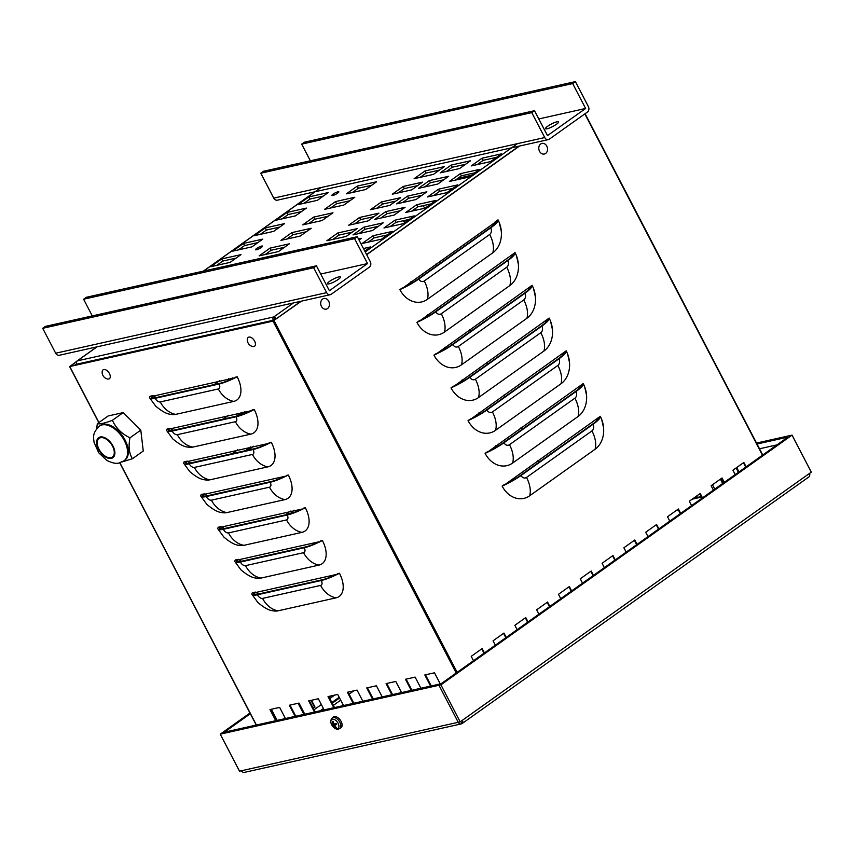 <?xml version="1.0" encoding="UTF-8"?>
<svg xmlns="http://www.w3.org/2000/svg" width="854" height="854" viewBox="0 0 854 854"><rect width="100%" height="100%" fill="white"/><g stroke="black" fill="none" stroke-linecap="round" stroke-linejoin="round"><path stroke-width="1.28" d="M274.657 319.94L273.269 320.25L276.29 318.777L274.903 319.086L273.792 316.941A2.455 1.954 77.4 0 0 273.269 320.25L76.807 364.167A2.455 1.954 -102.6 0 1 77.34 360.858A2.455 1.409 -125.4 0 0 77.031 360.996A2.455 1.409 -125.4 0 0 76.625 361.85M76.593 363.612L75.611 364.968M76.807 364.167L75.355 364.487M276.344 318.734A2.455 1.409 -125.4 0 0 273.792 316.941L293.52 302.914M274.903 319.076L276.29 318.766M261.345 247.414A3.928 0.758 152.5 0 1 257.748 249.347A3.928 0.758 152.5 0 1 255.538 249.742A3.928 0.758 152.5 0 1 258.677 247.265A3.928 0.758 152.5 0 1 262.509 246.123A3.928 0.758 152.5 0 1 261.345 247.414M337.682 193.121A3.928 0.758 152.5 0 1 334.085 195.064A3.928 0.758 152.5 0 1 331.875 195.459A3.928 0.758 152.5 0 1 335.003 192.972A3.928 0.758 152.5 0 1 338.835 191.83A3.928 0.758 152.5 0 1 337.682 193.121M363.441 248.514L370.604 246.913L364.765 251.065M381.514 239.163L362.149 243.486L373.059 235.736L392.413 231.402L381.514 239.163M403.323 223.652L383.958 227.975L394.868 220.225L414.222 215.891L403.323 223.652M425.132 208.141L405.767 212.465L416.677 204.714L436.031 200.38L425.132 208.141M446.941 192.63L427.576 196.954L438.486 189.204L457.84 184.87L446.941 192.63M468.75 177.12L449.396 181.443L460.295 173.693L479.649 169.359L468.75 177.12M490.559 161.609L471.205 165.932L482.104 158.182L501.458 153.859L490.559 161.609M358.477 238.992L361.445 238.33L359.032 240.049M352.99 234.903L363.9 227.143L383.254 222.819L372.355 230.569L352.99 234.903M374.799 219.393L385.709 211.632L405.063 207.308L394.164 215.059L374.799 219.393M396.608 203.882L407.518 196.121L426.872 191.798L415.973 199.548L396.608 203.882M418.417 188.371L429.327 180.61L448.681 176.287L437.782 184.037L418.417 188.371M440.226 172.86L451.136 165.1L470.49 160.776L459.591 168.537L440.226 172.86M326.868 240.743L337.768 232.982L357.121 228.658L346.222 236.409L326.868 240.743M348.678 225.232L359.577 217.471L378.93 213.148L368.031 220.908L348.678 225.232M370.487 209.721L381.386 201.96L400.739 197.637L389.84 205.398L370.487 209.721M392.296 194.21L403.195 186.46L422.549 182.126L411.649 189.887L392.296 194.21M414.105 178.7L425.004 170.949L444.358 166.615L433.458 174.376L414.105 178.7M289.378 243.806L278.479 251.556L259.125 255.88L270.024 248.13L289.378 243.806M311.187 228.296L300.288 236.046L280.934 240.38L291.833 232.619L311.187 228.296M332.996 212.785L322.097 220.535L302.743 224.869L313.642 217.108L332.996 212.785M354.805 197.274L343.906 205.024L324.552 209.358L335.451 201.597L354.805 197.274M346.361 193.847L357.26 186.087L376.614 181.763L365.715 189.513L346.361 193.847M262.797 239.109L251.898 246.87L232.544 251.193L243.443 243.433L262.797 239.109M230.089 262.37L210.735 266.704L221.634 258.943L240.988 254.62L230.089 262.37M297.971 204.661L308.87 196.911L328.224 192.577L317.325 200.338L297.971 204.661M284.606 223.599L273.707 231.359L254.353 235.683L265.252 227.922L284.606 223.599M306.415 208.088L295.516 215.848L276.162 220.172L287.061 212.422L306.415 208.088M365.715 250.393L364.551 250.649M387.524 234.882L374.169 237.871L368.159 242.141M409.333 219.371L395.978 222.36L389.968 226.63M431.142 203.86L417.787 206.849L411.777 211.119M452.951 188.35L439.596 191.339L433.586 195.619M474.76 172.839L461.406 175.828L455.395 180.109M496.569 157.328L483.215 160.317L477.205 164.598M378.365 226.299L365.01 229.278L359 233.558M400.174 210.789L386.819 213.767L380.809 218.048M421.983 195.278L408.628 198.256L402.618 202.537M443.792 179.767L430.437 182.745L424.427 187.026M465.601 164.256L452.246 167.235L446.236 171.515M352.232 232.139L338.878 235.117L332.868 239.398M374.041 216.628L360.687 219.606L354.677 223.887M395.85 201.117L382.496 204.106L376.486 208.376M417.659 185.606L404.305 188.595L398.295 192.865M439.468 170.095L426.114 173.084L420.104 177.354M284.489 247.276L271.134 250.265L265.124 254.545M306.298 231.765L292.943 234.754L286.933 239.035M328.107 216.265L314.752 219.243L308.742 223.524M349.916 200.754L336.561 203.732L330.551 208.013M371.725 185.243L358.37 188.222L352.36 192.502M257.908 242.589L244.554 245.568L238.544 249.848M236.099 258.1L222.745 261.078L216.735 265.359M323.335 196.057L309.981 199.046L303.971 203.316M279.717 227.079L266.363 230.068L260.353 234.338M301.526 211.568L288.172 214.557L282.162 218.827M287.061 212.422L288.172 214.557M265.252 227.922L266.363 230.068M308.87 196.911L309.981 199.046M221.634 258.943L222.745 261.078M243.443 243.433L244.554 245.568M357.26 186.087L358.37 188.222M335.451 201.597L336.561 203.732M313.642 217.108L314.752 219.243M291.833 232.619L292.943 234.754M270.024 248.13L271.134 250.265M425.004 170.949L426.114 173.084M403.195 186.46L404.305 188.595M381.386 201.96L382.496 204.106M359.577 217.471L360.687 219.606M337.768 232.982L338.878 235.117M451.136 165.1L452.246 167.235M429.327 180.61L430.437 182.745M407.518 196.121L408.628 198.256M385.709 211.632L386.819 213.767M363.9 227.143L365.01 229.278M482.104 158.182L483.215 160.317M460.295 173.693L461.406 175.828M438.486 189.204L439.596 191.339M416.677 204.714L417.787 206.849M394.868 220.225L395.978 222.36M373.059 235.736L374.169 237.871M330.263 294.694L59.289 355.275A4.089 3.256 -102.6 0 1 55.67 353.225L42.7 328.31L313.674 267.74L326.644 292.644A4.089 3.256 77.4 0 0 330.263 294.694A4.089 3.256 77.4 0 0 331.224 294.267L369.387 267.131A4.089 3.256 77.4 0 0 370.262 261.623L357.292 236.718L86.318 297.288L83.596 299.231L92.275 315.905M83.596 299.231L354.57 238.65L367.54 263.566L320.698 274.038L367.54 263.566L329.377 290.712L316.407 265.797L313.674 267.74M42.7 328.31L45.422 326.377L316.407 265.797M354.57 238.65L357.292 236.718M329.036 283.87A7.355 1.42 152.5 0 1 327.413 283.784A7.355 1.42 152.5 0 1 333.284 279.13A7.355 1.42 152.5 0 1 340.468 276.984A7.355 1.42 152.5 0 1 336.572 280.528A7.355 1.42 152.5 0 1 329.036 283.87M548.353 139.597L277.379 200.178A4.089 3.256 -102.6 0 1 273.76 198.128L260.79 173.213L531.764 112.632L544.735 137.547A4.089 3.256 77.4 0 0 548.353 139.597A4.089 3.256 77.4 0 0 549.314 139.17L587.477 112.023A4.089 3.256 77.4 0 0 588.353 106.526L575.382 81.61L304.408 142.191L301.686 144.134L310.365 160.798M301.686 144.134L572.66 83.553L585.63 108.469L538.789 118.941L585.63 108.469L547.467 135.605L534.497 110.7L531.764 112.632M260.79 173.213L263.512 171.27L534.497 110.7M572.66 83.553L575.382 81.61M547.126 128.773A7.355 1.42 152.5 0 1 545.503 128.676A7.355 1.42 152.5 0 1 551.374 124.022A7.355 1.42 152.5 0 1 558.559 121.887A7.355 1.42 152.5 0 1 554.662 125.431A7.355 1.42 152.5 0 1 547.126 128.773M300.907 301.259L273.558 320.709L70.327 366.142L76.646 361.648M255.314 592.057A22.898 13.162 -125.4 0 0 258.645 593.968M238.277 559.317A22.898 13.162 -125.4 0 0 241.597 561.227M221.229 526.566A22.898 13.162 -125.4 0 0 224.549 528.487M204.181 493.825A22.898 13.162 -125.4 0 0 207.511 495.747M187.143 461.085A22.898 13.162 -125.4 0 0 190.463 462.996M170.095 428.345A22.898 13.162 -125.4 0 0 173.415 430.256M153.047 395.594A22.898 13.162 -125.4 0 0 156.378 397.516M425.473 674.809L431.27 685.933M386.766 683.456L392.552 694.58M348.058 692.114L353.844 703.237M309.34 700.771L315.137 711.894M270.633 709.418L276.418 720.541M289.986 705.094L295.783 716.218M328.694 696.437L334.49 707.56M367.412 687.79L373.198 698.914M406.12 679.133L411.916 690.256M76.743 361.349L69.782 366.537L273.013 321.104L301.398 301.152M435.625 264.206L436.522 265.936M452.673 296.957L453.57 298.676M469.721 329.697L470.618 331.416M486.759 362.438L487.655 364.167M503.807 395.188L504.703 396.907M520.855 427.929L521.751 429.647M537.892 460.669L538.789 462.388M722.655 483.524L720.381 479.147M696.725 495.971L697.11 496.718L695.017 497.188M712.492 484.752L714.766 489.128M738.422 472.305L736.148 467.928M459.505 179.18A22.898 13.162 54.6 0 1 458.086 178.251L471.301 175.305M720.925 478.752L723.199 483.129M695.562 496.793L696.992 496.473M736.692 467.544L738.966 471.92M339.572 697.996L332.227 703.216M323.794 709.215L322.278 710.293M339.198 697.291L331.854 702.511M323.431 708.5L320.282 710.741M253.392 593.018L336.23 574.496A22.898 4.409 152.5 0 1 322.385 579.727L258.516 594A22.898 4.409 152.5 0 1 253.467 593.722A22.898 4.409 152.5 0 1 253.392 593.018A22.898 13.162 -125.4 0 0 255.613 594.416M236.344 560.277L319.182 541.756A22.898 4.409 152.5 0 1 305.337 546.976L241.468 561.259A22.898 4.409 152.5 0 1 236.419 560.971A22.898 4.409 152.5 0 1 236.344 560.277A22.898 13.162 -125.4 0 0 238.565 561.676M219.297 527.537L302.135 509.016A22.898 4.409 152.5 0 1 288.3 514.236L224.421 528.519A22.898 4.409 152.5 0 1 219.382 528.231A22.898 4.409 152.5 0 1 219.297 527.537A22.898 13.162 -125.4 0 0 221.528 528.925M202.259 494.786L285.097 476.276A22.898 4.409 152.5 0 1 271.252 481.496L207.373 495.768A22.898 4.409 152.5 0 1 202.334 495.491A22.898 4.409 152.5 0 1 202.259 494.786A22.898 13.162 -125.4 0 0 204.48 496.185M185.211 462.046L268.049 443.525A22.898 4.409 152.5 0 1 254.204 448.745L190.335 463.028A22.898 4.409 152.5 0 1 185.286 462.74A22.898 4.409 152.5 0 1 185.211 462.046A22.898 13.162 -125.4 0 0 187.432 463.444M168.163 429.306L251.001 410.785A22.898 4.409 152.5 0 1 237.156 416.005L173.287 430.288A22.898 4.409 152.5 0 1 168.238 430A22.898 4.409 152.5 0 1 168.163 429.306A22.898 13.162 -125.4 0 0 170.384 430.694M337.319 573.728L339.454 573.247A24.531 4.718 152.5 0 1 321.296 580.496L257.417 594.779A24.531 4.718 152.5 0 1 252.015 594.469A24.531 4.718 152.5 0 1 252.346 592.719L254.481 592.249M320.271 540.988L322.406 540.507A24.531 4.718 152.5 0 1 304.248 547.756L240.38 562.039A24.531 4.718 152.5 0 1 234.967 561.729A24.531 4.718 152.5 0 1 235.309 559.978L237.433 559.498M303.234 508.237L305.358 507.767A24.531 4.718 152.5 0 1 287.2 515.015L223.332 529.288A24.531 4.718 152.5 0 1 217.93 528.989A24.531 4.718 152.5 0 1 218.261 527.238L220.396 526.758M286.186 475.497L288.321 475.016A24.531 4.718 152.5 0 1 270.163 482.264L206.284 496.548A24.531 4.718 152.5 0 1 200.882 496.238A24.531 4.718 152.5 0 1 201.213 494.487L203.348 494.018M269.138 442.756L271.273 442.276A24.531 4.718 152.5 0 1 253.115 449.524L189.246 463.807A24.531 4.718 152.5 0 1 183.834 463.498A24.531 4.718 152.5 0 1 184.176 461.747L186.3 461.267M252.09 410.005L254.225 409.536A24.531 4.718 152.5 0 1 236.067 416.784L172.198 431.056A24.531 4.718 152.5 0 1 166.797 430.758A24.531 4.718 152.5 0 1 167.128 429.007L169.252 428.527M339.454 573.247A24.531 14.102 54.6 0 1 336.049 597.853L277.988 610.834A24.531 14.102 54.6 0 1 272.896 610.77C269.074 610.514 264.099 607.77 257.951 602.561L252.015 594.469M322.406 540.507A24.531 14.102 54.6 0 1 319.001 565.102L260.94 578.083A24.531 14.102 54.6 0 1 255.848 578.03C252.026 577.763 247.052 575.03 240.903 569.81L234.967 561.729M305.358 507.767A24.531 14.102 54.6 0 1 301.964 532.362L243.892 545.343A24.531 14.102 54.6 0 1 238.8 545.29C234.989 545.023 230.004 542.279 223.855 537.07L217.93 528.989M288.321 475.016A24.531 14.102 54.6 0 1 284.916 499.622L226.844 512.603A24.531 14.102 54.6 0 1 221.752 512.549C217.941 512.283 212.956 509.539 206.817 504.33L200.882 496.238M271.273 442.276A24.531 14.102 54.6 0 1 267.868 466.871L209.806 479.852A24.531 14.102 54.6 0 1 204.714 479.799C200.893 479.532 195.918 476.799 189.769 471.589L183.834 463.498M254.225 409.536A24.531 14.102 54.6 0 1 250.83 434.131L192.758 447.112A24.531 14.102 54.6 0 1 187.666 447.058C183.856 446.791 178.87 444.059 172.721 438.839L166.797 430.758M151.126 396.566L233.964 378.044A22.898 4.409 152.5 0 1 220.118 383.265L156.239 397.548A22.898 4.409 152.5 0 1 151.201 397.259A22.898 4.409 152.5 0 1 151.126 396.566A22.898 13.162 -125.4 0 0 153.346 397.953M235.053 377.265L237.177 376.785A24.531 4.718 152.5 0 1 219.03 384.044L155.15 398.316A24.531 4.718 152.5 0 1 149.749 398.017A24.531 4.718 152.5 0 1 150.08 396.256L152.215 395.786M237.177 376.785A24.531 14.102 54.6 0 1 233.782 401.391L175.71 414.371A24.531 14.102 54.6 0 1 170.619 414.318C166.808 414.051 161.822 411.308 155.674 406.098L149.749 398.017M430.597 686.082L424.812 674.959L434.483 672.792L440.28 683.915M391.89 694.729L386.093 683.606L395.776 681.449L401.561 692.573M353.172 703.386L347.386 692.263L357.057 690.096L362.854 701.219M314.464 712.044L308.678 700.92L318.35 698.753L324.146 709.877M275.757 720.691L269.96 709.567L279.642 707.411L285.428 718.534M295.11 716.367L289.314 705.244L298.996 703.077L304.782 714.2M333.818 707.71L328.032 696.586L337.704 694.43L343.5 705.553M372.536 699.063L366.74 687.94L376.422 685.773L382.208 696.896M411.244 690.406L405.447 679.282L415.129 677.115L420.915 688.239M495.309 645.197L493.036 640.82L503.945 633.07L506.219 637.447M505.824 637.724L503.55 633.348M538.927 614.175L536.654 609.809L547.563 602.049L549.837 606.425M549.442 606.703L547.168 602.326M582.545 583.165L580.272 578.788L591.181 571.027L593.455 575.404M593.06 575.681L590.787 571.315M626.163 552.143L623.89 547.766L634.8 540.006L637.073 544.382M636.678 544.671L634.405 540.294M669.782 521.121L667.508 516.745L678.418 508.984L680.691 513.361M680.296 513.649L678.023 509.272M713.4 490.1L711.126 485.723L722.036 477.973L724.309 482.35M723.914 482.627L721.641 478.251M735.209 474.589L732.935 470.212L743.845 462.462L746.118 466.839M745.723 467.117L743.45 462.74M691.591 505.611L689.317 501.234L700.227 493.484L702.5 497.85M702.105 498.138L699.832 493.761M647.972 536.632L645.699 532.255L656.609 524.495L658.882 528.872M658.487 529.16L656.214 524.783M604.354 567.654L602.081 563.277L612.991 555.516L615.264 559.893M614.869 560.171L612.596 555.805M560.736 598.675L558.463 594.299L569.372 586.538L571.646 590.915M571.251 591.192L568.977 586.815M517.118 629.686L514.845 625.32L525.754 617.559L528.028 621.936M527.633 622.214L525.359 617.837M473.5 660.708L471.227 656.331L482.136 648.581L484.41 652.958M484.015 653.235L481.741 648.859M597.875 418.012L598.846 417.798A22.898 4.409 152.5 0 1 592.035 424.523L520.065 475.71A22.898 4.409 152.5 0 1 505.504 484.175L600.277 416.304A24.531 19.514 -102.6 0 1 601.686 419.431A24.531 19.514 -102.6 0 1 603.618 428.067A24.531 19.514 -102.6 0 1 595.046 449.289L529.608 495.822A24.531 19.514 -102.6 0 1 502.141 486.097L504.543 484.389M596.85 420.606A22.898 18.212 77.4 0 0 597.352 418.385M580.837 385.271L581.798 385.047A22.898 4.409 152.5 0 1 574.988 391.783L503.017 442.97A22.898 4.409 152.5 0 1 488.467 451.435L583.239 383.563A24.531 19.514 -102.6 0 1 584.638 386.691A24.531 19.514 -102.6 0 1 586.57 395.317A24.531 19.514 -102.6 0 1 577.998 416.549L512.571 463.081A24.531 19.514 -102.6 0 1 485.093 453.357L487.495 451.649M579.802 387.855A22.898 18.212 77.4 0 0 580.304 385.645M563.789 352.521L564.761 352.307A22.898 4.409 152.5 0 1 557.94 359.043L485.979 410.23A22.898 4.409 152.5 0 1 471.419 418.684L566.191 350.813A24.531 19.514 -102.6 0 1 567.6 353.951A24.531 19.514 -102.6 0 1 569.522 362.576A24.531 19.514 -102.6 0 1 560.95 383.809L495.523 430.331A24.531 19.514 -102.6 0 1 468.045 420.616L470.447 418.908M562.754 355.115A22.898 18.212 77.4 0 0 563.256 352.905M546.741 319.78L547.713 319.567A22.898 4.409 152.5 0 1 540.902 326.303L468.931 377.479A22.898 4.409 152.5 0 1 454.371 385.944L549.143 318.072A24.531 19.514 -102.6 0 1 550.552 321.211A24.531 19.514 -102.6 0 1 552.485 329.836A24.531 19.514 -102.6 0 1 543.902 351.058L478.475 397.59A24.531 19.514 -102.6 0 1 451.008 387.865L453.41 386.157M545.717 322.374A22.898 18.212 77.4 0 0 546.218 320.165M529.704 287.04L530.665 286.827A22.898 4.409 152.5 0 1 523.854 293.552L451.883 344.738A22.898 4.409 152.5 0 1 437.333 353.204L532.106 285.332A24.531 19.514 -102.6 0 1 533.504 288.46A24.531 19.514 -102.6 0 1 535.437 297.096A24.531 19.514 -102.6 0 1 526.865 318.318L461.438 364.85A24.531 19.514 -102.6 0 1 433.96 355.125L436.362 353.417M528.669 289.623A22.898 18.212 77.4 0 0 529.17 287.414M512.656 254.3L513.628 254.076A22.898 4.409 152.5 0 1 506.806 260.812L434.835 311.998A22.898 4.409 152.5 0 1 420.285 320.463L515.058 252.592A24.531 19.514 -102.6 0 1 516.457 255.72A24.531 19.514 -102.6 0 1 518.389 264.345A24.531 19.514 -102.6 0 1 509.817 285.578L444.39 332.11A24.531 19.514 -102.6 0 1 416.912 322.385L419.314 320.677M511.621 256.883A22.898 18.212 77.4 0 0 512.122 254.673M502.141 486.097A24.531 4.718 -27.5 0 0 521.036 475.497L593.007 424.31A24.531 4.718 -27.5 0 0 600.277 416.304M485.093 453.357A24.531 4.718 -27.5 0 0 503.988 442.756L575.959 391.57A24.531 4.718 -27.5 0 0 583.239 383.563M468.045 420.616A24.531 4.718 -27.5 0 0 486.94 410.005L558.911 358.829A24.531 4.718 -27.5 0 0 566.191 350.813M451.008 387.865A24.531 4.718 -27.5 0 0 469.892 377.265L541.863 326.079A24.531 4.718 -27.5 0 0 549.143 318.072M433.96 355.125A24.531 4.718 -27.5 0 0 452.855 344.525L524.826 293.338A24.531 4.718 -27.5 0 0 532.106 285.332M416.912 322.385A24.531 4.718 -27.5 0 0 435.807 311.774L507.778 260.598A24.531 4.718 -27.5 0 0 515.058 252.592M403.237 287.713L496.58 221.335A22.898 4.409 152.5 0 1 489.769 228.071L417.798 279.247A22.898 4.409 152.5 0 1 403.237 287.713M494.583 224.143A22.898 18.212 77.4 0 0 495.074 221.933M399.875 289.645A24.531 4.718 -27.5 0 0 418.759 279.034L490.73 227.858A24.531 4.718 -27.5 0 0 498.01 219.841A24.531 19.514 -102.6 0 1 499.419 222.979A24.531 19.514 -102.6 0 1 501.341 231.605A24.531 19.514 -102.6 0 1 492.769 252.827L427.342 299.359A24.531 19.514 -102.6 0 1 399.875 289.645L402.266 287.937M366.676 254.727L519.488 146.055M495.608 221.549L498.01 219.841M277.144 720.381L271.348 709.258M328.961 696.949L330.124 696.117M330.615 696.01L329.057 697.12M313.194 708.169L314.56 707.187L311.016 700.387M314.56 707.187L313.279 708.34M311.507 700.28L315.041 707.08M303.907 714.403L298.121 703.28M496.654 447.058L495.918 445.66M479.606 414.318L478.88 412.909M462.558 381.567L461.833 380.169M445.521 348.827L444.785 347.429M428.473 316.087L427.737 314.688M411.425 283.347L410.699 281.937M411.094 281.66L411.841 283.101M428.132 314.4L428.889 315.841M445.18 347.151L445.927 348.581M462.227 379.891L462.975 381.332M479.275 412.631L480.023 414.073M496.313 445.372L497.06 446.813M519.008 146.162L366.579 254.556M232.181 453.677L237.625 449.802M253.627 446.215L248.183 450.101M223.129 419.143L228.584 415.268M244.586 411.692L239.301 415.45M214.087 384.61L219.542 380.735M250.339 713.709L224.367 732.177L222.435 732.615L441.155 683.723L438.967 685.271L458.235 722.281L438.967 685.271L787.911 437.109L757.028 444.016M809.613 475.657A3.277 2.605 77.4 0 0 809.656 473.308M460.776 721.416L461.907 723.584A3.277 1.879 -125.4 0 0 462.313 723.402A3.277 1.879 -125.4 0 0 462.356 720.296L811.3 472.134L792.032 435.124L756.537 443.055M809.122 473.692A3.277 1.879 54.6 0 1 809.08 476.788L462.313 723.402M462.356 720.296L460.178 721.854L440.91 684.833L792.032 435.124M458.235 722.281A3.277 2.605 77.4 0 0 461.128 723.925L244.351 772.39A3.277 2.605 -102.6 0 1 241.458 770.746L460.178 721.854M241.458 770.746L239.515 771.173L220.257 734.162L440.91 684.833M461.128 723.925A3.277 2.605 77.4 0 0 461.907 723.584M249.976 713.026L220.257 734.162M676.635 510.254L678.332 509.881M333.145 721.651L332.323 721.459A10.622 8.988 78.4 0 0 333.049 723.818L332.985 724.277A10.622 1.665 157.3 0 1 331.918 724.352A3.555 2.05 -125.4 0 0 332.484 725.43A10.622 2.413 -32.3 0 0 333.562 725.366L334.042 725.719A10.622 8.914 82.2 0 0 335.494 727.555L335.675 726.775M334.49 723.936A2.231 1.281 54.6 0 0 334.587 724.075L332.484 725.43M335.494 727.555A3.555 2.05 -125.4 0 0 336.23 727.394A10.622 7.921 -106.5 0 1 334.779 725.548L334.843 725.078A10.622 2.733 -31 0 0 336.636 724.512L336.636 724.512A3.555 2.05 -125.4 0 0 336.07 723.423A10.622 1.345 155.9 0 1 334.277 723.989L333.797 723.648A10.622 7.846 -103.4 0 1 333.06 721.299A3.555 2.05 -125.4 0 0 332.323 721.459M338.088 723.285A5.444 3.128 54.6 0 1 335.398 728.473A5.444 3.128 54.6 0 1 331.117 720.264A5.444 3.128 54.6 0 1 338.088 723.285M334.779 725.548L336.209 723.882L334.768 725.121M333.69 723.391L332.985 724.277M332.206 717.947L333.38 717.04A6.544 3.758 54.6 0 1 340.319 720.135A6.544 3.758 54.6 0 1 340.959 727.693L339.711 728.505A6.48 3.726 -125.4 0 0 339.871 722.324A6.48 3.726 -125.4 0 0 332.206 717.947C330.594 720.296 330.135 721.811 330.84 722.505C333.466 728.355 336.423 730.362 339.711 728.505A6.48 3.726 -125.4 0 1 338.974 728.814M334.587 724.075L336.369 724.149L335.59 723.584L333.562 725.366M103.761 369.547A5.434 3.128 54.6 0 1 109.814 374.372A5.434 3.128 54.6 0 1 107.476 378.984A6.875 6.875 0 0 1 102.192 371.554A5.434 3.128 54.6 0 1 103.761 369.547M248.93 337.095A5.434 3.128 54.6 0 1 254.983 341.92A5.434 3.128 54.6 0 1 252.645 346.532A6.875 6.875 0 0 1 247.361 339.102A5.434 3.128 54.6 0 1 248.93 337.095M290.904 510.991A2.989 2.381 77.4 0 0 293.947 510.318M545.631 153.453A5.434 4.323 -102.6 0 1 538.789 148.585A5.434 4.323 -102.6 0 1 545.076 144.123A5.434 4.323 -102.6 0 1 545.631 153.453M327.541 308.55A5.434 4.323 -102.6 0 1 320.698 303.682A5.434 4.323 -102.6 0 1 326.986 299.22A5.434 4.323 -102.6 0 1 327.541 308.55M97.335 423.659L108.159 415.962L123.243 412.589L112.418 420.285C104.893 423.189 99.865 424.31 97.335 423.659L96.63 428.804M123.243 412.589L140.793 430.128L129.968 437.824C121.62 433.757 115.77 427.907 112.418 420.285M140.793 430.128L143.258 451.029L132.434 458.726C129.114 453.538 128.292 446.567 129.968 437.824M121.93 461.982L132.434 458.726M110.945 457.648A11.444 6.586 -125.4 0 0 112.386 457.018A11.444 6.586 -125.4 0 0 111.874 444.998A11.444 6.586 -125.4 0 0 100.569 437.718A11.444 6.586 -125.4 0 0 99.117 438.358A11.444 6.586 -125.4 0 0 99.64 450.368A11.444 6.586 -125.4 0 0 110.945 457.648M100.185 425.548A21.265 12.223 54.6 0 1 102.875 424.374A21.265 12.223 54.6 0 1 125.09 440.066A21.265 12.223 54.6 0 1 124.833 460.21L124.076 460.744A21.265 12.223 -125.4 0 0 123.104 438.433A21.265 12.223 -125.4 0 0 102.117 424.908A21.265 12.223 -125.4 0 0 99.427 426.093L100.185 425.548M405.287 222.253A18.404 10.579 -125.4 0 0 402.81 220.834M422.741 205.739L425.132 208.13M397.569 212.635L397.441 211.493A2.455 1.409 54.6 0 1 397.43 211.397M414.564 209.134L415.684 210.255M321.029 187.56L203.583 271.081M97.068 346.831L77.34 360.858L273.792 316.941M365.213 251.93L517.481 143.643M55.67 353.225L326.644 292.644M273.76 198.128L544.735 137.547M274.049 320.602L457.146 672.344M456.207 673.016L273.013 321.104M777.001 444.87L759.516 448.777M693.384 498.341L701.294 496.569M329.793 698.551L334.619 695.113L329.793 698.54M321.36 704.539L314.026 709.759L321.36 704.539M277.988 610.834A24.531 19.514 -102.6 0 1 262.552 598.398L320.613 585.417A24.531 19.514 77.4 0 0 336.049 597.853M320.613 585.417A4.91 2.818 -125.4 0 0 321.296 580.496M262.552 598.398A4.91 2.818 54.6 0 1 257.417 594.779M260.94 578.083A24.531 19.514 -102.6 0 1 245.504 565.658L303.565 552.677A24.531 19.514 77.4 0 0 319.001 565.102M303.565 552.677A4.91 2.818 -125.4 0 0 304.248 547.756M245.504 565.658A4.91 2.818 54.6 0 1 240.38 562.039M243.892 545.343A24.531 19.514 -102.6 0 1 228.456 532.917L286.528 519.937A24.531 19.514 77.4 0 0 301.964 532.362M286.528 519.937A4.91 2.818 -125.4 0 0 287.2 515.015M228.456 532.917A4.91 2.818 54.6 0 1 223.332 529.288M226.844 512.603A24.531 19.514 -102.6 0 1 211.408 500.166L269.48 487.186A24.531 19.514 77.4 0 0 284.916 499.622M269.48 487.186A4.91 2.818 -125.4 0 0 270.163 482.264M211.408 500.166A4.91 2.818 54.6 0 1 206.284 496.548M209.806 479.852A24.531 19.514 -102.6 0 1 194.37 467.426L252.432 454.445A24.531 19.514 77.4 0 0 267.868 466.871M252.432 454.445A4.91 2.818 -125.4 0 0 253.115 449.524M194.37 467.426A4.91 2.818 54.6 0 1 189.246 463.807M192.758 447.112A24.531 19.514 -102.6 0 1 177.322 434.686L235.394 421.705A24.531 19.514 77.4 0 0 250.83 434.131M235.394 421.705A4.91 2.818 -125.4 0 0 236.067 416.784M177.322 434.686A4.91 2.818 54.6 0 1 172.198 431.056M175.71 414.371A24.531 19.514 -102.6 0 1 160.274 401.935L218.346 388.954A24.531 19.514 77.4 0 0 233.782 401.391M218.346 388.954A4.91 2.818 -125.4 0 0 219.03 384.044M160.274 401.935A4.91 2.818 54.6 0 1 155.15 398.316M460.616 177.685A22.898 13.162 -125.4 0 0 462.142 178.593M595.046 449.289A24.531 14.102 -125.4 0 0 591.95 430.907A4.91 3.907 77.4 0 0 593.007 424.31M591.95 430.907L526.523 477.439A4.91 3.907 -102.6 0 1 521.036 475.497M526.523 477.439A24.531 14.102 54.6 0 1 529.608 495.822M577.998 416.549A24.531 14.102 -125.4 0 0 574.913 398.167A4.91 3.907 77.4 0 0 575.959 391.57M574.913 398.167L509.486 444.699A4.91 3.907 -102.6 0 1 503.988 442.756M509.486 444.699A24.531 14.102 54.6 0 1 512.571 463.081M560.95 383.809A24.531 14.102 -125.4 0 0 557.865 365.427A4.91 3.907 77.4 0 0 558.911 358.829M557.865 365.427L492.438 411.948A4.91 3.907 -102.6 0 1 486.94 410.005M492.438 411.948A24.531 14.102 54.6 0 1 495.523 430.331M543.902 351.058A24.531 14.102 -125.4 0 0 540.817 332.676A4.91 3.907 77.4 0 0 541.863 326.079M540.817 332.676L475.39 379.208A4.91 3.907 -102.6 0 1 469.892 377.265M475.39 379.208A24.531 14.102 54.6 0 1 478.475 397.59M526.865 318.318A24.531 14.102 -125.4 0 0 523.769 299.935A4.91 3.907 77.4 0 0 524.826 293.338M523.769 299.935L458.342 346.468A4.91 3.907 -102.6 0 1 452.855 344.525M458.342 346.468A24.531 14.102 54.6 0 1 461.438 364.85M509.817 285.578A24.531 14.102 -125.4 0 0 506.732 267.195A4.91 3.907 77.4 0 0 507.778 260.598M506.732 267.195L441.304 313.728A4.91 3.907 -102.6 0 1 435.807 311.774M441.304 313.728A24.531 14.102 54.6 0 1 444.39 332.11M492.769 252.827A24.531 14.102 -125.4 0 0 489.684 234.455A4.91 3.907 77.4 0 0 490.73 227.858M762.473 455.203L584.819 113.924M489.684 234.455L424.257 280.977A4.91 3.907 -102.6 0 1 418.759 279.034M424.257 280.977A24.531 14.102 54.6 0 1 427.342 299.359M69.782 366.537L98.925 422.527M119.859 462.729L256.403 725.025M245.279 450.741L250.724 446.866M236.227 416.218L241.682 412.333M229.427 380.083L232.672 378.653M228.562 378.717A6.544 3.758 -125.4 0 0 230.89 379.048A22.898 18.212 77.4 0 0 232.363 377.863M333.359 705.383L340.693 700.163L333.359 705.393M349.126 694.174L353.844 690.822L349.126 694.174M332.569 721.683A3.224 1.857 54.6 0 1 333.113 721.523M332.772 725.313A3.224 1.857 54.6 0 1 332.259 724.352M335.985 727.128A3.224 1.857 54.6 0 1 335.441 727.202M335.985 723.445A3.224 1.857 54.6 0 1 336.519 724.47M333.071 724.235L333.871 723.786M334.042 725.719L334.693 725.27M111.319 458.363A12.266 7.056 -125.4 0 0 113.016 446.066A12.266 7.056 -125.4 0 0 100.196 437.002A12.266 7.056 -125.4 0 0 98.498 449.311A12.266 7.056 -125.4 0 0 111.319 458.363M314.987 191.766L203.412 271.113M96.897 346.873L77.031 360.996M692.21 499.174L701.561 497.092M601.686 419.431L603.618 428.067M584.638 386.691L586.57 395.317M567.6 353.951L569.522 362.576M550.552 321.211L552.485 329.836M533.504 288.46L535.437 297.096M516.457 255.72L518.389 264.345M499.419 222.979L501.341 231.605M69.601 366.526L98.797 422.613M119.709 462.772L256.243 725.057M585.097 113.721L762.75 455.001M335.953 723.455L336.497 724.512M333.028 724.267L333.871 723.797M286.923 513.329C289.581 512.923 289.933 515.09 294.032 510.158M99.427 426.093C91.645 433.715 93.748 437.91 94.057 442.383L98.733 452.801L106.782 460.391C112.429 463.146 116.592 463.968 119.272 462.879L124.076 460.744"/></g></svg>

